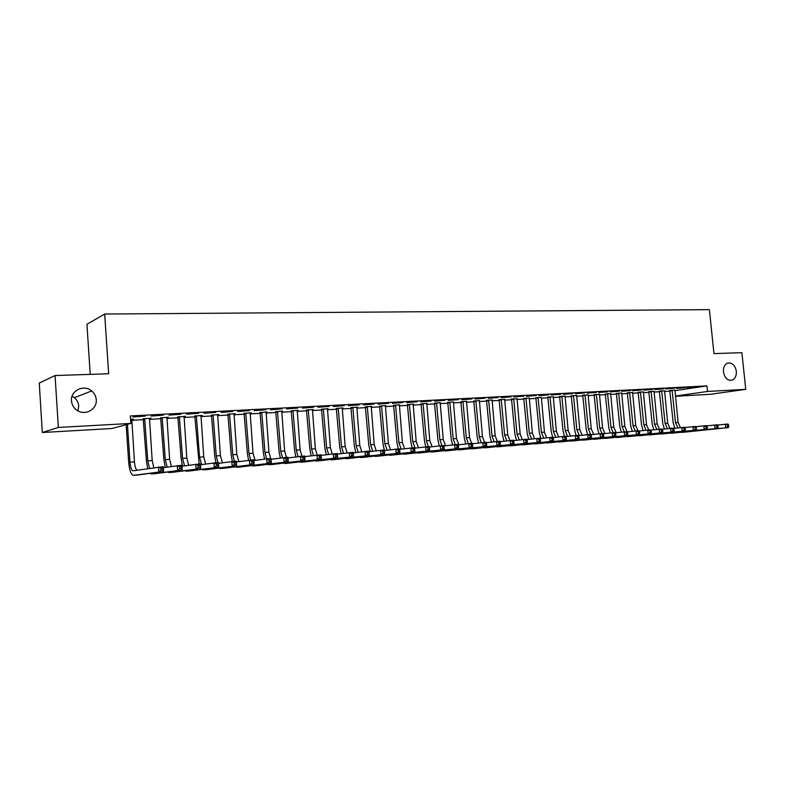 <?xml version="1.0" encoding="UTF-8"?>
<svg xmlns="http://www.w3.org/2000/svg" width="785" height="785" viewBox="0 0 785 785"><rect width="100%" height="100%" fill="white"/><g stroke="black" fill="none" stroke-linecap="round" stroke-linejoin="round"><path stroke-width="1.18" d="M72.083 396.209L74.349 397.652C76.979 399.859 78.441 402.636 78.716 405.982L77.95 410.859M96.261 399.702C97.291 409.122 85.398 416.001 77.313 410.486C73.8 408.151 71.847 404.923 71.474 400.801C70.365 390.587 83.985 384.061 91.688 390.95C94.435 393.275 95.956 396.189 96.261 399.702M736.34 371.315C736.575 375.976 735.084 378.939 731.846 380.205C727.43 380.637 724.624 377.87 723.436 371.894C723.201 367.321 724.643 364.377 727.764 363.062C732.258 362.503 735.113 365.26 736.34 371.315M131.644 420.309L143.606 419.661M149.346 419.347L161.062 418.709M166.783 418.405L178.244 417.787M183.945 417.473L195.18 416.864M200.852 416.56L211.842 415.962M217.494 415.658L228.268 415.079M233.891 414.774L244.449 414.205M250.052 413.901L260.385 413.342M265.968 413.038L276.094 412.488M281.648 412.194L291.569 411.654M297.103 411.35L306.827 410.83M312.332 410.526L321.86 410.015M327.345 409.721L336.677 409.211M342.152 408.916L351.297 408.426M356.743 408.131L365.702 407.641M371.128 407.346L379.911 406.875M385.307 406.581L393.913 406.12M399.3 405.825L407.739 405.374M413.096 405.08L421.368 404.628M426.697 404.344L434.811 403.902M440.12 403.618L448.068 403.186M453.367 402.901L461.158 402.479M466.427 402.195L474.071 401.783M479.321 401.498L486.818 401.096M492.048 400.811L499.388 400.409M504.598 400.134L511.8 399.742M516.991 399.457L524.056 399.074M529.218 398.8L536.145 398.427M541.287 398.142L548.087 397.779M553.209 397.504L559.872 397.141M564.974 396.867L571.509 396.513M576.592 396.239L583 395.885M588.063 395.611L594.353 395.277M599.397 395.002L605.559 394.669M610.583 394.394L616.637 394.07M621.641 393.795L627.568 393.481M632.553 393.207L638.372 392.892M643.337 392.628L649.048 392.314M653.993 392.049L659.596 391.744M664.512 391.479L670.007 391.185M111.872 428.522L42.321 432.506L58.345 427.452L130.82 423.439L111.872 428.522M58.345 427.452L55.058 375.544L39.25 383.08L42.321 432.506M90.216 374.366L86.939 324.284L104.69 314.039L709.395 309.643L713.948 353.603L741.894 352.681L745.75 389.34L710.366 394.286L675.453 396.278M150.985 418.15L143.331 418.847M151.005 418.434L149.395 418.523M163.368 415.128L151.201 416.079L163.368 415.128M185.397 416.305L177.979 416.992M185.417 416.59L183.994 416.668M198.585 413.283L186.663 414.205L198.585 413.283M218.779 414.519L211.577 415.186M218.799 414.794L217.543 414.863M232.703 411.487L221.017 412.4L232.703 411.487M251.171 412.782L244.184 413.43M251.19 413.057L250.091 413.116M265.791 409.75L254.33 410.643L265.791 409.75M282.62 411.095L275.839 411.733M282.639 411.369L281.687 411.418M297.878 408.063L286.643 408.936L297.878 408.063M313.156 409.456L306.572 410.084M313.176 409.721L312.371 409.77M329.023 406.424L317.994 407.287L329.023 406.424M342.839 407.866L336.431 408.475M342.859 408.131L342.182 408.171M359.265 404.834L348.432 405.688L359.265 404.834M371.678 406.326L365.457 406.915M371.697 406.581L371.148 406.61M388.634 403.294L377.997 404.128L388.634 403.294M399.732 404.825L393.677 405.403M417.169 401.792L406.728 402.617L417.169 401.792M427.02 403.353L421.133 403.922M444.909 400.34L434.654 401.145L444.909 400.34M453.573 401.93L447.842 402.489M471.883 398.917L461.806 399.712L471.883 398.917M479.429 400.546L473.846 401.096M498.132 397.544L488.221 398.319L498.132 397.544M504.618 399.408L499.172 399.732M523.673 396.199L513.939 396.965L523.673 396.199M529.237 398.103L523.831 398.407M548.548 394.894L538.961 395.65L548.548 394.894M553.229 396.808L547.871 397.112M572.765 393.619L563.336 394.364L572.765 393.619M576.612 395.542L571.303 395.856M596.365 392.382L587.082 393.108L596.365 392.382M599.406 394.305L594.147 394.629M619.355 391.165L610.23 391.892L619.355 391.165M621.651 393.108L616.431 393.432M641.777 389.988L632.788 390.704L641.777 389.988M643.347 391.941L638.176 392.264M663.639 388.84L654.788 389.546L663.639 388.84M664.532 390.793L659.4 391.126M684.971 387.721L676.248 388.408L684.971 387.721M674.884 390.655L706.912 385.896L130.32 415.962L130.82 423.439M695.441 387.172L686.787 387.859L695.441 387.172M674.923 390.233L669.821 390.567M674.374 388.281L665.592 388.977L674.374 388.281M654.003 391.362L648.852 391.686M652.777 389.409L643.857 390.116L652.777 389.409M632.563 392.52L627.372 392.843M630.64 390.577L621.583 391.293L630.64 390.577M610.602 393.707L605.363 394.021M607.933 391.774L598.729 392.5L607.933 391.774M588.083 394.924L582.794 395.238M584.639 392.991L575.287 393.736L584.639 392.991M564.994 396.17L559.656 396.484M560.735 394.247L551.227 395.002L560.735 394.247M541.307 397.455L535.929 397.76M536.194 395.542L526.529 396.297L536.194 395.542M517.001 398.77L511.584 399.065M510.996 396.867L501.164 397.642L510.996 396.867M492.097 399.948L486.592 400.409M485.101 398.221L475.111 399.006L485.101 398.221M466.584 401.233L460.932 401.783M458.489 399.624L448.323 400.419L458.489 399.624M440.385 402.636L434.576 403.205M431.132 401.057L420.789 401.871L431.132 401.057M413.469 404.079L407.503 404.658M402.999 402.538L392.471 403.362L402.999 402.538M385.798 405.57L379.665 406.149M385.827 405.825L385.337 405.845M374.052 404.059L363.327 404.903L374.052 404.059M357.361 407.091L351.052 407.69M357.381 407.346L356.773 407.386M344.252 405.629L333.331 406.483L344.252 405.629M328.101 408.661L321.605 409.27M328.12 408.926L327.384 408.965M313.568 407.238L302.431 408.112L313.568 407.238M297.996 410.27L291.313 410.898M298.015 410.535L297.142 410.584M281.952 408.897L270.609 409.79L281.952 408.897M267.008 411.939L260.129 412.576M267.028 412.203L266.007 412.262M249.375 410.614L237.806 411.517L249.375 410.614M235.098 413.646L228.003 414.303M235.117 413.921L233.94 413.98M215.777 412.38L203.972 413.293L215.777 412.38M202.216 415.412L194.906 416.079M202.236 415.687L200.891 415.756M181.119 414.195L169.069 415.137L181.119 414.195M168.324 417.227L160.788 417.914M168.343 417.502L166.832 417.591M145.343 416.079L133.048 417.031L145.343 416.079M133.371 419.102L130.536 419.249M133.391 419.386L131.694 419.475M706.912 385.896L707.491 391.46L745.75 389.34M55.058 375.544L108.664 373.758L104.69 314.039M675.434 396.042L707.491 391.46M674.815 428.257L673.206 422.919L669.752 390.41M674.963 390.066L678.103 422.467L680.418 427.648M672.107 390.224L675.512 422.654L677.916 427.913M717.5 425.048L727.97 424.008L728.627 424.999L727.567 425.077L727.724 426.52L728.774 426.441L728.627 424.999M728.774 426.441L728.352 427.599L683.549 432.25M728.352 427.599L679.8 432.378M727.724 426.52L725.703 427.805L725.33 424.204L727.567 425.077M672.284 390.636L669.988 390.979M664.375 429.022L662.785 423.674L659.331 390.969M664.561 390.626L667.701 423.223L669.978 428.404M661.677 390.783L665.081 423.409L667.446 428.679M706.726 425.862L717.343 424.803L717.981 425.813L716.911 425.892L717.058 427.344L718.128 427.256L717.981 425.813M718.128 427.256L717.716 428.424L673.128 433.065M717.716 428.424L669.34 433.192M717.058 427.344L715.037 428.63L714.664 425.009L716.911 425.892M661.853 391.205L659.567 391.548M653.817 429.787L652.237 424.44L648.783 391.529M654.042 391.185L657.173 423.978L659.429 429.179M651.118 391.342L654.523 424.175L656.849 429.454M695.824 426.697L706.578 425.617L707.197 426.628L706.117 426.716L706.264 428.178L707.354 428.09L707.197 426.628M707.354 428.09L706.951 429.258L662.579 433.889M706.951 429.258L658.752 434.017M706.264 428.178L704.243 429.474L703.87 425.823L706.117 426.716M651.295 391.774L649.028 392.117M643.121 430.572L641.561 425.215L638.107 392.098M643.386 391.754L646.516 424.754L648.763 429.984M640.432 391.921L643.837 424.95L646.124 430.239M684.775 427.54L695.677 426.441L696.275 427.462L695.176 427.55L695.333 429.012L696.432 428.934L696.275 427.462M696.432 428.934L696.05 430.101L651.903 434.723M696.05 430.101L648.037 434.851M695.333 429.012L693.302 430.317L692.929 426.647L695.176 427.55M640.609 392.343L638.352 392.686M632.288 431.367L630.757 426L627.303 392.677M632.602 392.333L635.732 425.539L637.969 430.798M629.609 392.5L633.014 425.735L635.271 431.034M673.589 428.384L684.628 427.275L685.217 428.306L684.108 428.394L684.255 429.866L685.364 429.787L685.217 428.306M685.364 429.787L685.001 430.965L641.09 435.577M685.001 430.965L637.184 435.695M684.255 429.866L682.224 431.181L681.851 427.491L684.108 428.394M629.796 392.932L627.549 393.275M621.327 432.162L619.816 426.785L616.362 393.256M621.691 392.922L624.811 426.324L627.038 431.622M618.659 393.089L622.063 426.52L624.281 431.838M639.647 433.3L639.5 431.789L638.323 431.878L638.47 433.399L639.647 433.3L639.363 434.507L636.429 434.733L636.056 430.945L627.343 431.907M662.255 429.248L673.442 428.119L674.011 429.159L672.882 429.248L673.03 430.729L674.158 430.641L674.011 429.159M674.158 430.641L673.815 431.828L630.149 436.431M673.815 431.828L626.204 436.548M673.03 430.729L670.998 432.054L670.625 428.335L672.882 429.248M618.845 393.521L616.617 393.864M610.239 432.967L608.748 427.589L605.284 393.854M610.642 393.511L613.762 427.128L616.245 432.731M607.57 393.677L610.975 427.325L613.183 432.672M650.765 430.131L662.108 428.983L662.658 430.023L661.51 430.111L661.667 431.613L662.805 431.524L662.658 430.023M662.805 431.524L662.481 432.712L619.061 437.304M662.481 432.712L615.087 437.422M661.667 431.613L659.626 432.937L659.253 429.199L661.51 430.111M607.757 394.119L605.539 394.462M599.004 433.781L597.532 428.404L594.068 394.453M599.455 394.109L602.566 427.933L605.019 433.555M596.345 394.276L599.75 428.139L601.948 433.526M639.127 431.014L650.618 429.846L651.158 430.896L650 430.985L650.147 432.496L651.305 432.407L651.158 430.896M651.305 432.407L650.991 433.605L607.845 438.177M650.991 433.605L603.822 438.295M650.147 432.496L648.096 433.83L647.723 430.062L650 430.985M596.531 394.718L594.333 395.061M587.622 434.605L586.179 429.228L582.715 395.051M588.122 394.718L591.233 428.757L593.646 434.39M584.982 394.894L588.377 428.963L590.565 434.38M638.323 431.878L636.056 430.945L638.99 430.729L639.5 431.789M639.363 434.507L596.482 439.07M638.47 433.399L636.429 434.733L592.42 439.178M585.168 395.326L582.98 395.679M576.121 435.469L574.689 430.062L571.225 395.669M576.651 395.336L579.762 429.591L582.127 435.233M573.472 395.503L576.867 429.797L579.34 435.547M615.381 432.82L627.195 431.613L627.686 432.682L626.499 432.78L626.646 434.301L627.833 434.213L627.686 432.682M627.833 434.213L627.568 435.43L584.972 439.973M627.568 435.43L580.871 440.081M626.646 434.301L624.595 435.655L624.222 431.838L626.499 432.78M573.658 395.954L571.49 396.297M564.474 436.352L563.041 430.906L559.577 396.288M565.043 395.954L568.134 430.435L570.469 436.077M561.815 396.131L565.21 430.641L567.634 436.401M603.263 433.752L615.244 432.515L615.715 433.595L614.508 433.693L614.665 435.224L615.862 435.135L615.715 433.595M615.862 435.135L615.617 436.352L573.325 440.885M615.617 436.352L569.174 440.993M614.665 435.224L612.604 436.588L612.231 432.741L614.508 433.693M562.011 396.582L559.852 396.925M552.669 437.245L551.247 431.76L547.783 396.916M553.278 396.592L556.369 431.289L558.655 436.941M550.01 396.768L553.396 431.495L555.78 437.274M590.987 434.684L603.135 433.428L603.587 434.517L602.36 434.615L602.507 436.166L603.734 436.067L603.587 434.517M603.734 436.067L603.508 437.294L561.52 441.808M603.508 437.294L557.321 441.916M602.507 436.166L600.446 437.53L600.083 433.663L602.36 434.615M550.207 397.21L548.067 397.563M540.875 438.481L539.305 432.623L535.841 397.553M541.356 397.23L544.447 432.152L546.684 437.814M538.049 397.406L541.444 432.368L543.779 438.148M578.535 435.636L590.86 434.36L591.282 435.459L590.045 435.557L590.192 437.108L591.439 437.019L591.282 435.459M591.439 437.019L591.223 438.246L549.559 442.75M591.223 438.246L545.32 442.848M590.192 437.108L588.132 438.491L587.759 434.596L590.045 435.557M538.245 397.858L536.126 398.211M528.756 439.364L527.206 433.506L523.742 398.201M529.286 397.877L532.367 433.026L534.565 438.697M525.94 398.054L529.326 433.241L531.622 439.041M565.916 436.597L578.408 435.302L578.82 436.411L577.564 436.499L577.711 438.069L578.967 437.981L578.82 436.411M578.967 437.981L578.78 439.217L537.45 443.692M578.78 439.217L533.162 443.79M577.711 438.069L575.64 439.463L575.277 435.538L577.564 436.499M526.136 398.505L524.027 398.858M516.471 440.267L514.95 434.39L511.486 398.849M517.06 398.535L520.131 433.909L522.28 439.59M513.665 398.711L517.05 434.134L519.297 439.934M553.111 437.579L565.789 436.254L566.181 437.373L564.906 437.471L565.053 439.05L566.328 438.952L566.181 437.373M566.328 438.952L566.162 440.199L525.175 444.653M566.162 440.199L520.847 444.752M565.053 439.05L562.982 440.444L562.61 436.489L564.906 437.471M513.861 399.173L511.781 399.526M504.029 441.17L502.537 435.292L499.074 399.506M504.677 399.192L507.738 434.811L509.838 440.493M501.232 399.379L504.608 435.037L506.816 440.846M540.139 438.57L553.003 437.216L553.366 438.344L552.071 438.442L552.218 440.042L553.513 439.934L553.366 438.344M553.513 439.934L553.376 441.19L512.742 445.635M553.376 441.19L508.366 445.723M552.218 440.042L550.148 441.445L549.775 437.461L552.071 438.442M501.429 399.84L499.368 400.193M491.42 442.083L489.958 436.205L486.494 400.183M492.116 399.869L495.178 435.714L497.258 441.425M488.633 400.056L492.009 435.95L494.167 441.759M526.98 439.571L540.031 438.197L540.365 439.335L539.059 439.433L539.207 441.042L540.512 440.935L540.365 439.335M540.512 440.935L540.404 442.2L500.143 446.616M540.404 442.2L495.718 446.704M539.207 441.042L537.126 442.455L536.754 438.442L539.059 439.433M488.839 400.517L486.798 400.87M478.644 443.015L477.201 437.127L473.748 400.86M479.399 400.546L482.451 436.637L484.512 442.387M475.867 400.742L479.242 436.872L481.342 442.691M513.625 440.591L526.872 439.188L527.186 440.336L525.862 440.444L526.009 442.053L527.334 441.955L527.186 440.336M527.334 441.955L527.245 443.221L487.367 447.617M527.245 443.221L482.903 447.695M526.009 442.053L523.929 443.476L523.556 439.443L525.862 440.444M476.073 401.204L474.052 401.557M465.701 443.947L464.288 438.069L460.824 401.547M466.516 401.243L469.548 437.579L471.599 443.368M462.934 401.429L466.3 437.814L468.351 443.633M500.094 441.631L513.537 440.199L513.822 441.356L512.468 441.464L512.615 443.083L513.969 442.985L513.822 441.356M513.969 442.985L513.9 444.251L474.434 448.637M513.9 444.251L469.911 448.706M512.615 443.083L510.535 444.516L510.171 440.454L512.468 441.464M463.14 401.9L461.138 402.254M452.572 444.899L451.189 439.011L447.735 402.244M453.445 401.94L456.477 438.521L458.862 444.761M449.825 402.136L453.18 438.756L455.202 444.604M486.357 442.681L500.006 441.219L500.261 442.387L498.897 442.495L499.044 444.133L500.408 444.025L500.261 442.387M500.408 444.025L500.369 445.311L461.315 449.658M500.369 445.311L456.742 449.726M499.044 444.133L496.954 445.576L496.591 441.484L498.897 442.495M450.031 402.607L448.049 402.96M439.276 445.851L437.922 439.973L434.468 402.96M440.208 402.646L443.231 439.482L445.556 445.733M436.529 402.842L439.885 439.728L441.886 445.615M472.423 443.741L486.278 442.259L486.504 443.437L485.12 443.545L485.267 445.193L486.651 445.085L486.504 443.437M486.651 445.085L486.641 446.371L448.019 450.708M486.641 446.371L443.397 450.767M485.267 445.193L483.177 446.645L482.814 442.524L485.12 443.545M436.745 403.323L434.792 403.676M425.794 446.822L424.469 440.954L421.025 403.676M426.795 403.372L429.797 440.454L432.074 446.724M423.066 403.568L426.412 440.699L428.394 446.626M458.283 444.83L472.344 443.309L472.55 444.496L471.147 444.604L471.294 446.272L472.698 446.165L472.55 444.496M472.698 446.165L472.717 447.46L434.537 451.758M472.717 447.46L429.866 451.817M471.294 446.272L469.204 447.725L468.831 443.574L471.147 444.604M423.272 404.049L421.349 404.403M412.145 447.862L410.83 441.945L407.386 404.412M413.185 404.098L416.178 441.445L418.405 447.715M409.407 404.304L412.743 441.69L415.088 448.117M443.937 445.929L458.214 444.379L458.391 445.576L456.968 445.684L457.115 447.362L458.538 447.254L458.391 445.576M458.538 447.254L458.587 448.549L420.868 452.827M458.587 448.549L416.148 452.876M457.115 447.362L455.015 448.834L454.652 444.644L456.968 445.684M409.623 404.785L407.719 405.138M398.299 448.902L397.004 442.946L393.57 405.148M399.388 404.834L402.371 442.446L404.54 448.726M395.561 405.04L398.898 442.691L401.184 449.138M429.375 447.048L443.878 445.458L444.025 446.675L442.573 446.783L442.72 448.471L444.173 448.363L444.025 446.675M444.173 448.363L444.241 449.668L407.013 453.916M444.241 449.668L402.244 453.956M442.72 448.471L440.63 449.952L440.267 445.733L442.573 446.783M395.777 405.531L393.893 405.884M384.267 449.962L382.982 443.957L379.557 405.904M385.406 405.59L388.379 443.456L390.488 449.746M381.52 405.796L384.846 443.711L387.084 450.168M414.608 448.176L429.326 446.557L429.444 447.784L427.972 447.892L428.119 449.599L429.591 449.481L429.444 447.784M429.591 449.481L429.689 450.796L392.961 455.015M429.689 450.796L388.133 455.045M428.119 449.599L426.019 451.081L425.656 446.832L427.972 447.892M381.745 406.287L379.891 406.64M370.226 451.532L368.764 444.997L365.339 406.659M371.226 406.345L374.18 444.487L376.231 450.776M367.282 406.561L370.599 444.742L372.777 451.208M399.614 449.334L414.558 447.676L414.922 451.944L378.713 456.134M414.784 450.619L414.647 448.912L413.146 449.02L413.293 450.737L414.784 450.619L414.922 451.944L373.837 456.154M413.293 450.737L411.203 452.238L410.84 447.96L413.146 449.02M367.508 407.052L365.682 407.405M414.647 448.912L414.558 447.676M355.772 452.582L354.339 446.037L350.934 407.435M356.841 407.121L359.785 445.527L361.777 451.826M352.848 407.337L356.154 445.792L358.264 452.268M384.405 450.502L399.575 448.804L399.938 453.112L364.26 457.262M399.761 451.777L399.614 450.05L398.103 450.168L398.25 451.895L399.761 451.777L399.938 453.112L359.324 457.282M398.25 451.895L396.15 453.406L395.787 449.089L398.103 450.168M353.073 407.827L351.278 408.19M399.614 450.05L399.575 448.804M341.112 453.642L339.719 447.097L336.314 408.22M342.25 407.896L345.184 446.587L347.117 452.876M338.198 408.121L341.504 446.851L343.555 453.328M368.95 451.689L384.356 449.952L384.719 454.289L349.6 458.411M384.513 452.955L384.365 451.218L382.825 451.336L382.972 453.073L384.513 452.955L384.719 454.289L344.605 458.42M382.972 453.073L380.872 454.593L380.519 450.247L382.825 451.336M338.433 408.622L336.657 408.975M384.365 451.218L384.356 449.952M326.246 454.711L324.882 448.176L321.487 409.014M327.463 408.691L330.367 447.656L332.241 453.946M323.341 408.916L326.638 447.931L328.621 454.407M353.26 452.896L368.901 451.12L369.264 455.496L334.724 459.578M369.028 454.142L368.881 452.396L367.321 452.513L367.468 454.27L369.028 454.142L369.264 455.496L329.68 459.568M367.468 454.27L365.359 455.791L365.005 451.414L367.321 452.513M323.577 409.417L321.84 409.77M368.881 452.396L368.901 451.12M311.154 455.8L309.839 449.265L306.454 409.819M312.45 409.495L315.344 448.745L317.15 455.035M308.279 409.721L311.557 449.02L313.48 455.506M337.334 454.123L353.221 452.307L353.574 456.713L319.632 460.766M353.299 455.359L353.162 453.593L351.572 453.71L351.719 455.477L353.299 455.359L353.574 456.713L314.53 460.736M351.719 455.477L349.61 457.017L349.256 452.611L351.572 453.71M308.505 410.231L306.807 410.584M353.162 453.593L353.221 452.307M295.857 456.899L294.571 450.374L291.196 410.634M297.221 410.32L300.096 449.854L301.882 456.183M292.991 410.545L296.249 450.129L298.114 456.605M321.153 455.369L337.285 453.514L337.638 457.949L304.325 461.963M337.334 456.585L337.187 454.809L335.578 454.927L335.725 456.713L337.334 456.585L337.638 457.949L299.163 461.923M335.725 456.713L333.615 458.263L333.262 453.818L335.578 454.927M293.227 411.055L291.549 411.409M337.187 454.809L337.285 453.514M280.323 458.008L279.077 451.493L275.712 411.468M281.766 411.144L284.631 450.973L286.388 457.351M277.468 411.369L280.726 451.257L282.512 457.714M304.717 456.635L321.104 454.731L321.457 459.205L288.782 463.179M321.114 457.832L320.967 456.046L319.338 456.163L319.475 457.959L321.114 457.832L321.457 459.205L285.034 463.474L283.562 463.121M319.475 457.959L317.375 459.519L317.022 455.045L319.338 456.163M277.713 411.889L276.075 412.243M320.967 456.046L321.104 454.731M264.555 459.137L263.358 452.631L260.002 412.311M266.086 411.988L268.931 452.111L270.658 458.538M261.729 412.213L264.967 452.396L266.684 458.842L271.002 458.518L271.355 463.101L240.76 466.947M288.026 457.93L304.668 455.977L305.022 460.481L273.013 464.416M304.639 459.107L304.492 457.302L302.833 457.42L302.971 459.235L304.639 459.107L305.022 460.481L269.206 464.72L267.734 464.347M302.971 459.235L300.871 460.805L300.518 456.291L302.833 457.42M261.974 412.733L260.365 413.096M304.492 457.302L304.668 455.977M248.56 460.265L247.403 453.789L244.056 413.165M250.179 412.841L252.996 453.269L255.135 460.402M245.754 413.077L248.982 453.553L250.67 460.049M271.06 459.245L287.967 457.233L288.321 461.776L257.009 465.672M287.899 460.393L287.752 458.568L286.064 458.705L286.211 460.52L287.899 460.393L288.321 461.776L253.133 465.976L251.671 465.574M286.211 460.52L284.101 462.11L283.758 457.557L286.064 458.705M245.999 413.597L244.429 413.95M287.752 458.568L287.967 457.233M232.331 461.433L231.202 454.966L227.876 414.029M234.018 413.705L236.825 454.436L238.885 461.59M229.534 413.94L232.743 454.731L234.401 461.286M253.82 460.579L266.723 458.842L269.029 460L269.167 461.835L270.884 461.708L270.747 459.863L269.029 460M270.884 461.708L271.355 463.101L236.825 467.252L235.363 466.83M269.167 461.835L267.067 463.435L266.723 458.842M229.779 414.47L228.249 414.823M270.747 459.863L271.002 458.518M215.875 462.679L214.766 456.163L211.45 414.912M217.631 414.578L220.408 455.624L222.39 462.787M213.069 414.823L216.267 455.928L217.887 462.532M236.305 461.943L253.771 459.814L254.114 464.435L224.265 468.233M253.604 463.032L253.467 461.178L251.72 461.315L251.857 463.17L253.604 463.032L254.114 464.435L220.261 468.547L218.799 468.096M251.857 463.17L249.758 464.779L249.414 460.147L251.72 461.315M213.324 415.353L211.832 415.716M253.467 461.178L253.771 459.814M199.164 463.945L194.778 415.805M200.98 415.471L203.747 456.831L205.65 464.004M196.358 415.726L199.537 457.135L201.608 464.573M218.505 463.327L236.246 461.138L236.589 465.799L207.515 469.548M236.04 464.386L235.902 462.522L234.126 462.659L234.264 464.524L236.04 464.386L236.589 465.799L203.443 469.872L201.99 469.381M234.264 464.524L232.164 466.143L231.82 461.472L234.126 462.659M196.603 416.256L195.161 416.609M235.902 462.522L236.246 461.138M182.454 466.113L181.129 458.597L177.842 416.717M184.082 416.384L186.82 458.057L188.645 465.22M179.382 416.629L182.552 458.371L184.534 465.819M200.401 464.74L218.436 462.483L218.779 467.183L190.5 470.882M218.181 465.76L218.044 463.876L216.248 464.013L216.385 465.897L218.181 465.76L218.779 467.183L186.359 471.206L184.917 470.686M216.385 465.897L214.285 467.526L213.942 462.826L216.248 464.013M179.637 417.169L178.234 417.522M218.044 463.876L218.436 462.483M165.203 467.369L163.918 459.843L160.65 417.64M166.92 417.296L169.638 459.303L171.375 466.467M162.152 417.551L165.301 459.617L167.205 467.075M182.002 466.182L200.342 463.856L200.675 468.586L173.23 472.236M200.038 467.163L199.9 465.26L198.065 465.397L198.203 467.301L200.038 467.163L200.675 468.586L169.011 472.57L167.578 472.011M198.203 467.301L196.103 468.939L195.769 464.2L198.065 465.397M162.407 418.101L161.043 418.454M199.9 465.26L200.342 463.856M147.678 468.635L146.442 461.109L143.194 418.572M149.493 418.238L152.182 460.569L153.84 467.713M144.646 418.493L147.776 460.893L149.592 468.351M163.29 467.654L181.934 465.24L182.267 470.019L155.685 473.61M181.58 468.576L181.443 466.663L179.579 466.81L179.716 468.724L181.58 468.576L182.267 470.019L151.397 473.944L149.974 473.345M179.716 468.724L177.626 470.382L177.282 465.593L179.579 466.81M144.911 419.043L143.586 419.396M181.443 466.663L181.934 465.24M127.425 424.351L129.976 462.179C130.467 467.418 131.497 470.303 133.067 470.814L163.221 466.653L163.555 471.471L133.322 475.357C130.967 474.582 129.427 470.264 128.691 462.404L126.15 424.695M131.792 419.18L134.451 461.855C134.824 466.202 135.658 468.998 136.963 470.244M162.809 470.029L162.681 468.096L160.788 468.243L160.915 470.176L162.809 470.029L163.555 471.471L137.856 475.003M160.915 470.176L158.825 471.834L158.492 467.016L160.788 468.243M162.681 468.096L163.221 466.653M678.103 422.467L675.512 422.654M683.794 432.231L681.203 432.427M667.701 423.223L665.081 423.409M673.373 433.045L670.743 433.251M657.173 423.978L654.523 424.175M662.815 433.87L660.165 434.076M646.516 424.754L643.837 424.95M652.139 434.704L649.45 434.919M635.732 425.539L633.014 425.735M641.325 435.557L638.607 435.773M624.811 426.324L622.063 426.52M630.384 436.411L627.627 436.627M613.762 427.128L610.975 427.325M619.296 437.284L616.51 437.5M602.566 427.933L599.75 428.139M608.081 438.158L605.245 438.383M591.233 428.757L588.377 428.963M596.718 439.05L593.852 439.276M579.762 429.591L576.867 429.797M585.208 439.953L582.303 440.179M568.134 430.435L565.21 430.641M573.55 440.866L570.616 441.091M556.369 431.289L553.396 431.495M561.746 441.788L558.773 442.024M544.447 432.152L541.444 432.368M549.785 442.73L546.772 442.966M532.367 433.026L529.326 433.241M537.666 443.682L534.614 443.917M520.131 433.909L517.05 434.134M525.401 444.644L522.3 444.879M507.738 434.811L504.608 435.037M512.958 445.615L509.828 445.86M495.178 435.714L492.009 435.95M500.359 446.606L497.18 446.851M482.451 436.637L479.242 436.872M487.583 447.607L484.365 447.852M469.548 437.579L466.3 437.814M474.64 448.618L471.383 448.873M456.477 438.521L453.18 438.756M461.521 449.648L458.214 449.903M443.231 439.482L439.885 439.728M448.225 450.688L444.869 450.953M429.797 440.454L426.412 440.699M434.743 451.748L431.348 452.013M416.178 441.445L412.743 441.69M421.074 452.817L417.63 453.082M402.371 442.446L398.898 442.691M407.219 453.897L403.725 454.172M388.379 443.456L384.846 443.711M393.157 455.006L389.615 455.28M374.18 444.487L370.599 444.742M378.91 456.114L375.308 456.399M359.785 445.527L356.154 445.792M364.456 457.253L360.806 457.537M345.184 446.587L341.504 446.851M349.786 458.401L346.087 458.695M330.367 447.656L326.638 447.931M334.91 459.568L331.152 459.863M315.344 448.745L311.557 449.02M319.819 460.746L316.012 461.05M300.096 449.854L296.249 450.129M304.501 461.953L300.635 462.247M284.631 450.973L280.726 451.257M288.959 463.17L285.034 463.474M268.931 452.111L264.967 452.396M273.19 464.406L269.206 464.72M252.996 453.269L248.982 453.553M257.176 465.662L253.133 465.976M236.825 454.436L232.743 454.731M240.926 466.928L236.825 467.252M220.408 455.624L216.267 455.928M224.422 468.223L220.261 468.547M203.747 456.831L199.537 457.135M207.672 469.538L203.443 469.872M186.82 458.057L182.552 458.371M190.657 470.872L186.359 471.206M169.638 459.303L165.301 459.617M173.377 472.227L169.011 472.57M152.182 460.569L147.776 460.893M155.822 473.6L151.397 473.944M134.451 461.855L129.976 462.179M137.993 474.994L133.499 475.347M731.846 380.205L730.737 380.372M91.688 390.95L74.349 397.652"/></g></svg>
